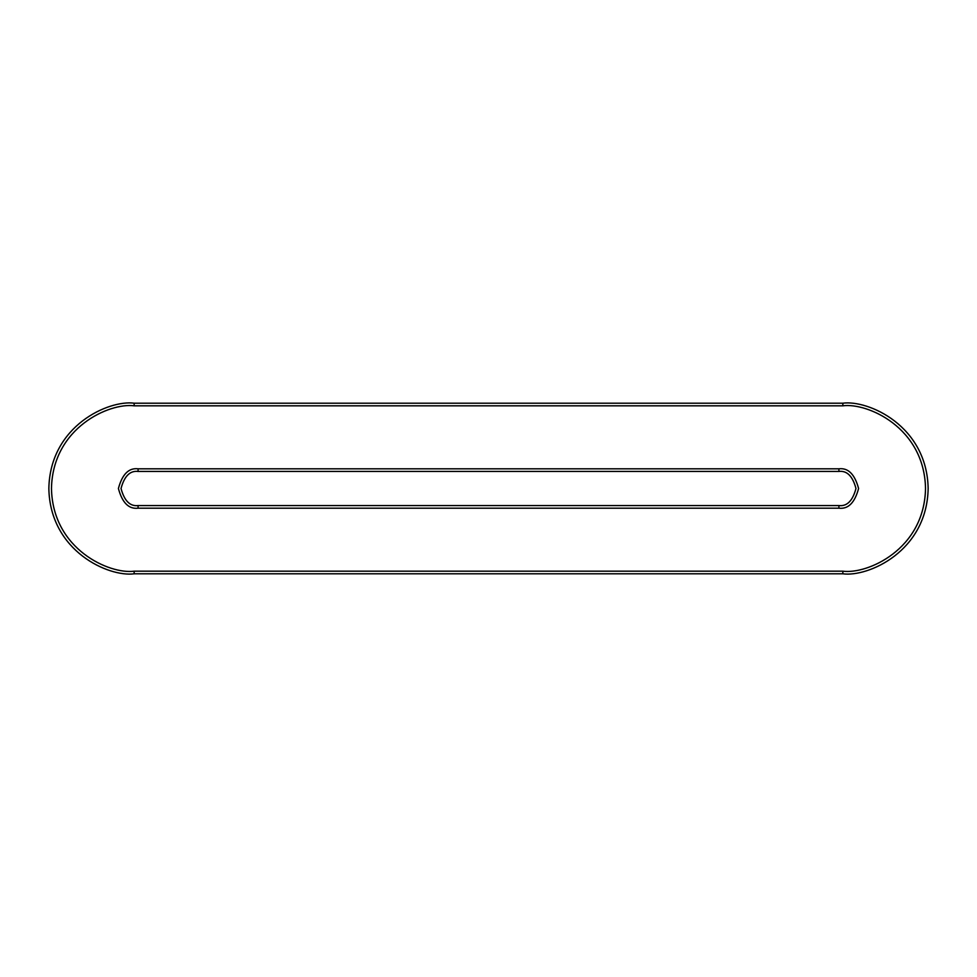 <?xml version="1.0" encoding="UTF-8"?>
<svg xmlns="http://www.w3.org/2000/svg" width="977" height="977" viewBox="0 0 977 977"><rect width="100%" height="100%" fill="white"/><g stroke="black" fill="none" stroke-linecap="round" stroke-linejoin="round"><path stroke-width="1.47" d="M134.154 403.196L842.846 403.196C867.796 399.764 926.99 425.361 928.15 488.5C926.99 551.639 867.796 577.236 842.846 573.804L134.154 573.804C109.204 577.236 50.01 551.639 48.85 488.5C50.01 425.361 109.204 399.764 134.154 403.196L134.154 405.821C109.974 402.5 52.599 427.303 51.476 488.5C52.599 549.697 109.974 574.5 134.154 571.179L842.846 571.179C867.026 574.5 924.401 549.697 925.524 488.5C924.401 427.303 867.026 402.5 842.846 405.821L134.154 405.821L842.846 405.821C867.026 402.5 924.401 427.303 925.524 488.5C924.401 549.697 867.026 574.5 842.846 571.179L842.846 573.804C867.796 577.236 926.99 551.639 928.15 488.5C926.99 425.361 867.796 399.764 842.846 403.196L842.846 405.821L842.846 403.196L134.154 403.196C109.204 399.764 50.01 425.361 48.85 488.5C50.01 551.639 109.204 577.236 134.154 573.804L842.846 573.804L842.846 571.179L134.154 571.179L134.154 573.804L134.154 571.179C109.974 574.5 52.599 549.697 51.476 488.5C52.599 427.303 109.974 402.5 134.154 405.821L134.154 403.196M138.087 505.561L838.913 505.561C846.974 506.526 852.665 500.847 855.974 488.5C852.665 476.153 846.974 470.474 838.913 471.439L138.087 471.439C130.026 470.474 124.335 476.153 121.026 488.5C124.335 500.847 130.026 506.526 138.087 505.561L138.087 508.187C128.781 509.31 122.223 502.74 118.412 488.5C122.223 474.26 128.781 467.69 138.087 468.813L838.913 468.813C848.219 467.69 854.777 474.26 858.588 488.5C854.777 502.74 848.219 509.31 838.913 508.187L138.087 508.187L838.913 508.187L838.913 505.561L138.087 505.561C130.026 506.526 124.335 500.847 121.026 488.5C124.335 476.153 130.026 470.474 138.087 471.439L138.087 468.813C128.781 467.69 122.223 474.26 118.412 488.5C122.223 502.74 128.781 509.31 138.087 508.187L138.087 505.561M838.913 505.561L838.913 508.187C848.219 509.31 854.777 502.74 858.588 488.5C854.777 474.26 848.219 467.69 838.913 468.813L838.913 471.439C846.974 470.474 852.665 476.153 855.974 488.5C852.665 500.847 846.974 506.526 838.913 505.561M138.087 468.813L138.087 471.439L838.913 471.439L838.913 468.813L138.087 468.813"/></g></svg>
